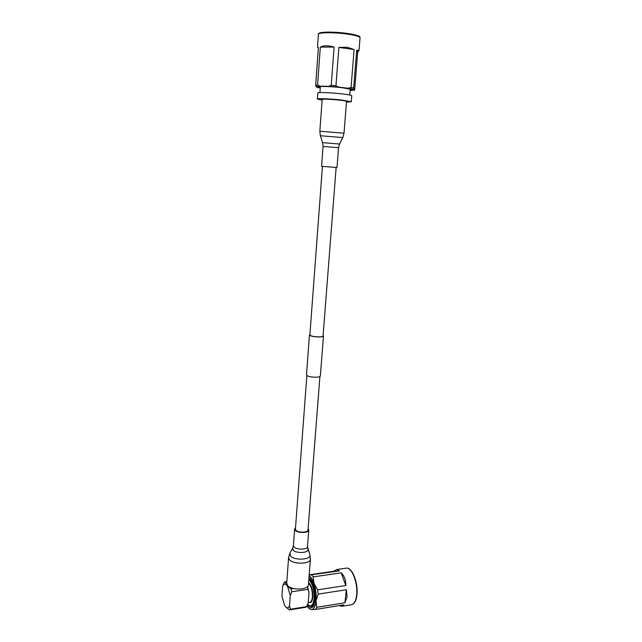 <?xml version="1.0" encoding="UTF-8"?>
<svg xmlns="http://www.w3.org/2000/svg" width="642" height="642" viewBox="0 0 642 642"><rect width="100%" height="100%" fill="white"/><g stroke="black" fill="none" stroke-linecap="round" stroke-linejoin="round"><path stroke-width="0.96" d="M323.054 335.975L323.054 336.031C322.854 336.544 321.554 336.833 319.17 336.898C313.786 336.761 310.688 336.119 309.877 334.972L322.428 166.39M320.366 375.971L320.358 376.043C320.133 376.71 318.769 377.103 316.249 377.231C310.576 377.159 307.325 376.389 306.491 374.928L309.46 334.996M323.095 335.533L323.464 336.063C323.247 336.609 321.875 336.914 319.339 336.986C313.617 336.841 310.327 336.159 309.468 334.939L309.909 334.53M322.268 166.374L321.578 166.278L323.054 146.448L338.535 147.7L336.994 167.522L322.268 166.374M344.008 133.207L346.511 101.38C346.993 100.642 327.861 98.836 323.255 99.181L322.172 99.422L319.836 131.233L320.374 135.735M347.362 47.291L338.872 47.42L335.951 85.691L338.727 87.119L348.165 88.235L351.07 87.489L354.087 49.546L347.362 47.291M320.262 88.034L317.012 87.352L315.936 86.485L315.687 85.145L318.384 47.46L317.477 47.163L318.344 48.094M315.687 85.145L317.589 84.969L320.053 86.124L328.576 86.357L331.24 85.338L334.113 47.075C328.222 45.333 323.624 45.349 320.318 47.107L317.589 84.969M331.24 85.338L335.951 85.691M334.113 47.075L320.318 47.107M354.087 49.546L338.872 47.42M351.07 87.489L353.67 88.002L354.424 90.169L354.697 89.35L357.682 52.283L359.038 50.469L356.695 50.228L353.67 88.002M357.682 52.283L356.695 50.228M354.424 90.169L350.115 90.482M315.936 86.485L320.053 86.124M328.576 86.357L338.727 87.119M348.165 88.235L353.774 89.334M320.286 87.641L318.649 86.863C318.994 86.044 332.379 86.534 342.475 87.761L351.824 89.535L350.147 90.089M351.76 95.77L351.768 95.722C351.407 95.225 348.205 94.623 342.146 93.901C331.32 92.625 317.116 92.111 317.83 92.994L317.397 98.988M346.455 102.118L351.286 101.757L341.672 100.04C330.855 98.796 316.675 98.226 317.389 99.029L322.115 100.128M295.424 529.056L295.906 530.228C298.097 532.868 307.983 532.732 307.991 530.067L308 529.955M295.521 527.772L294.638 528.992L295.176 530.316C297.639 533.293 308.77 533.133 308.778 530.131L308.104 528.671M288.587 557.673L286.725 583.088L287.512 585.368C291.203 590.576 308.369 590.102 308.417 584.83L308.441 584.613M344.915 602.782L347.081 596.932L346.367 589.757L318.143 594.099L316.057 600.936L316.779 607.308L344.915 602.782L346.367 589.757M316.779 607.308L315.623 609.427L311.362 609.603L309.203 608.688M339.128 605.623L342.034 606.265L343.687 604.884L315.623 609.427M309.187 575.112L339.457 570.882L336.97 569.478L333.551 571.324L309.211 574.807M311.563 574.871L313.192 576.877L314.002 583.522L317.638 589.821L345.837 585.544C345.902 580.055 344.345 575.818 341.175 572.841L313.192 576.877M317.638 589.821L318.143 594.099M345.837 585.544L341.175 572.841M339.457 570.882L333.551 571.324M309.131 575.762C310.977 576.941 312.598 579.525 314.002 583.522C315.864 589.276 316.546 595.078 316.057 600.936C315.374 606.546 313.802 609.427 311.362 609.603L308.666 608.191L306.996 605.96M309.003 577.479L310.214 578.442C314.042 583.514 315.744 590.696 315.31 599.989L313.777 605.759C311.948 608.616 309.845 608.311 307.47 604.836M308.962 577.961L310.375 578.619M313.978 605.358L312.14 606.626L311.001 606.457M308.906 578.635C313.007 582.109 314.997 588.842 314.869 598.817C314.411 603.48 313.208 606.016 311.266 606.441L308.666 605.197M308.834 579.598C312.493 583.361 314.235 589.693 314.058 598.617C313.224 605.205 311.282 607.268 308.24 604.812L307.719 604.21M308.593 582.591C311.482 585.247 312.871 590.078 312.766 597.092C312.293 601.305 311.121 603.087 309.227 602.437M308.561 583.088C311.226 585.873 312.493 590.504 312.357 596.996C312.044 600.262 311.201 602.044 309.837 602.34L308.232 602.597M308.778 595.64L308.489 599.283M307.558 586.523L309.011 592.735L308.072 589.332L291.773 591.788L290.264 595.591L289.502 605.815C288.571 607.862 287.399 608.327 285.987 607.204L284.494 605.237M289.502 605.815L290.473 609.21L306.707 606.618L308.208 602.862L309.011 592.735M284.591 605.406L281.926 596.225L282.657 586.186C283.547 584.108 284.703 583.586 286.107 584.613L287.528 586.339L290.264 595.591M290.473 609.21L289.486 609.9L285.987 607.204M306.707 606.618L305.688 607.308L289.486 609.9M287.528 586.339L291.051 588.939L291.773 591.788M291.051 588.939L293.619 588.553M307.382 586.7L308.072 589.332M282.657 586.186L284.133 582.454L285.096 581.7L286.107 584.613M286.846 581.451L285.096 581.7M338.535 147.7L339.554 144.025L322.605 142.66L320.382 135.751L342.796 137.557L344.008 133.191L319.836 131.249M319.138 33.617C318.592 31.675 335.413 31.602 348.133 33.561M348.213 33.577C355.516 34.716 359.247 35.856 359.432 36.979M317.477 47.115L318.392 34.331C317.557 32.301 335.092 32.196 348.381 34.243C355.788 35.398 359.689 36.546 360.066 37.685L360.058 37.806M294.63 529.12L293.41 545.531L293.94 546.904C296.387 549.985 307.47 549.785 307.494 546.663L307.502 546.535M293.402 545.66L292.736 547.955L293.097 550.074C296.058 553.821 309.436 552.979 307.855 549.167L307.783 548.974M292.688 548.035L289.935 553.059L290.401 555.892C294.285 560.915 311.996 559.752 309.869 554.664L309.773 554.399M289.871 553.171L288.603 557.465L289.406 559.631C293.137 564.575 310.415 564.206 310.439 559.222L310.455 559.013M356.591 595.431C355.828 601.089 354.127 604.186 351.471 604.732C354.36 604.122 356.174 600.944 356.92 595.206C358.493 583.265 352.209 566.862 346.319 568.154C351.808 566.878 358.212 583.498 356.591 595.431M346.142 568.178L336.97 569.478M295.416 529.16L306.852 375.562M307.991 530.067L319.909 376.549M320.358 376.043L323.464 336.063M323.054 336.031L336.135 167.49M339.554 144.025L342.796 137.557M322.605 142.66L323.054 146.448M318.4 34.219C317.742 33.874 318.705 33.32 321.289 32.557C327.725 31.739 336.689 32.068 348.181 33.561C364.054 36.466 358.589 36.923 360.066 37.685L359.038 50.469M320.366 86.526L319.933 92.576M351.768 95.722L351.286 101.757M350.235 88.981L349.754 95.024M308.417 584.83L310.439 559.222L309.869 554.664L307.494 546.663L308.778 530.131M342.194 606.241L351.471 604.732M308.946 578.185L309.5 578.105M311.386 606.425L313.272 606.12"/></g></svg>
